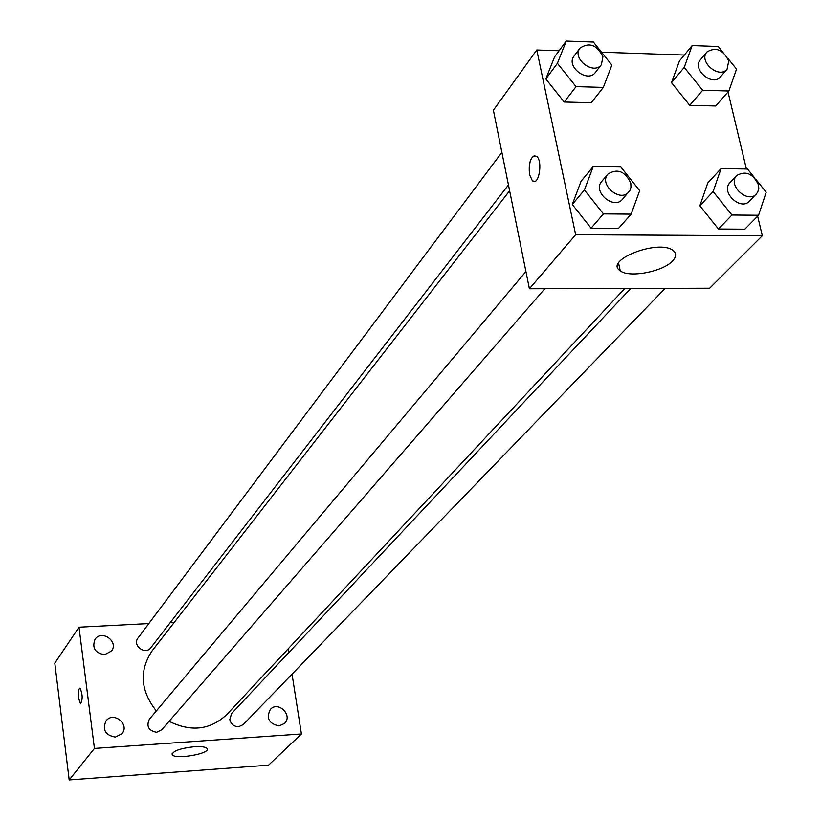 <?xml version="1.0" encoding="UTF-8"?>
<svg xmlns="http://www.w3.org/2000/svg" width="821" height="821" viewBox="0 0 821 821"><rect width="100%" height="100%" fill="white"/><g stroke="black" fill="none" stroke-linecap="round" stroke-linejoin="round"><path stroke-width="1.23" d="M292.04 674.144L301.42 733.974L268.529 765.172L69.19 779.95L54.802 663.163L79.001 627.193L148.837 623.56M115.32 737.094L121.939 733.748C130.211 724.43 113.319 710.894 105.991 720.961C102.266 729.879 105.375 735.257 115.32 737.094M278.976 725.908L284.477 723.475C293.241 715.522 278.36 700.539 270.396 709.313C265.963 718.129 268.826 723.66 278.976 725.908M104.575 654.717L111.512 651.043C119.045 641.509 101.588 629.132 95.01 639.343C91.86 647.892 95.051 653.013 104.575 654.717M301.42 733.974L94.436 748.434L69.19 779.95M194.279 746.71C201.494 746.299 205.784 746.925 207.149 748.588C211.028 753.668 174.37 759.959 172.205 754.602C172.759 750.979 180.117 748.352 194.279 746.71M170.368 622.441L174.36 622.236M288.079 648.929L288.674 652.716M94.436 748.434L79.001 627.193M78.58 698.322C78.067 692.103 78.549 688.727 80.037 688.172C82.675 694.217 82.839 699.441 80.53 703.833L78.58 698.322M80.715 703.864L78.59 698.322C78.077 692.514 78.498 689.127 79.853 688.152M525.922 271.546L149.34 719.258C146.169 726.39 148.601 730.741 156.626 732.301L161.696 729.828L544.816 288.715M501.888 152.367L137.979 638.05C131.986 645.388 145.338 655.486 150.807 647.759L508.456 184.91M630.682 288.458L231.614 713.49L229.798 719.524C230.958 724.173 233.882 726.575 238.603 726.729L243.221 724.615L665.154 288.356M509.636 190.759L152.101 650.879C139.016 670.665 140.422 690.687 156.329 710.945M169.105 721.3C191.047 732.219 210.268 729.972 226.791 714.557L624.771 288.479M618.541 269.144L619.865 269.093M757.65 216.169L762.319 235.74L709.652 288.222L529.401 288.766L493.39 110.23L536.79 49.989L559.08 50.758M601.547 52.205L684.334 55.038M631.154 214.137L618.552 228.361L591.089 228.187L572.288 204.48L581.094 181.225L572.288 204.48L584.398 189.949L593.234 166.519L620.799 166.961L639.682 190.636L631.154 214.137L603.425 213.891L584.398 189.949M727.827 58.312L736.54 69.087L728.874 90.998L715.727 105.981L689.722 105.304L671.506 82.675L679.429 60.98L671.506 82.675L684.221 67.394L692.154 45.555L718.252 46.489L723.024 52.39M762.319 235.74L575.654 234.724L536.79 49.989M728.011 91.983L746.392 169.003M603.332 87.395L591.284 102.717L564.222 102.009L545.821 78.939L554.606 56.834L545.821 78.939L557.408 63.309L566.223 41.05L593.378 42.025L611.861 65.064L603.332 87.395L576.034 86.616L557.408 63.309M755.946 179.481L766.198 192.217L758.553 215.256L744.842 229.182L718.457 229.008L699.851 205.784L707.764 182.98L699.851 205.784L713.121 191.56L721.043 168.592L747.51 169.013L754.961 178.26M575.654 234.724L529.401 288.766M672.727 260.801C663.245 271.669 629.143 278.155 620.235 270.807C603.466 260.534 657.939 239.003 672.789 250.272C676.596 253.053 676.576 256.562 672.727 260.801M534.143 181.451L532.336 180.661L529.596 174.729C528.632 161.398 531.013 155.261 536.708 156.329C543.184 161.583 538.576 186.983 532.326 180.661L529.586 174.729C528.437 164.046 530.192 157.632 534.871 155.497M758.553 215.256L731.942 215.02L713.121 191.56M736.735 175.509L729.931 182.755C720.304 192.022 740.696 211.213 749.491 201.155L757.598 192.432L758.789 188.532L758.481 184.848C753.042 173.549 745.796 170.429 736.735 175.509C727.078 184.807 747.582 204.101 756.408 194.002M721.043 168.592L707.764 182.98M744.842 229.182L718.457 229.008L699.851 205.784M731.942 215.02L718.457 229.008M607.92 174.062L601.69 181.472C592.208 191.673 613.913 210.217 622.513 199.267L629.943 190.38L630.969 187.28L630.795 183.104C625.048 171.22 617.423 168.202 607.92 174.062C598.406 184.294 620.235 202.941 628.855 191.96M593.234 166.519L581.094 181.225M618.552 228.361L591.089 228.187L572.288 204.48M603.425 213.891L591.089 228.187M728.874 90.998L702.643 90.248L684.221 67.394M706.922 52L700.405 59.769C691.641 69.21 712.566 87.005 720.469 76.835L727.088 69.159L728.74 60.908C723.085 49.629 715.82 46.653 706.922 52C698.137 61.462 719.165 79.36 727.088 69.159M692.154 45.555L679.429 60.98M715.727 105.981L689.722 105.304L671.506 82.675M702.643 90.248L689.722 105.304M580.016 48.1L574.053 56.054C565.505 66.357 587.692 83.465 595.338 72.464L601.413 64.602L602.922 56.69C596.949 44.837 589.314 41.974 580.016 48.1C571.426 58.435 593.747 75.635 601.413 64.602M566.223 41.05L554.606 56.834M591.284 102.717L564.222 102.009L545.821 78.939M576.034 86.616L564.222 102.009M172.205 754.602L172.092 753.76M618.562 263.059L620.235 270.807"/></g></svg>

